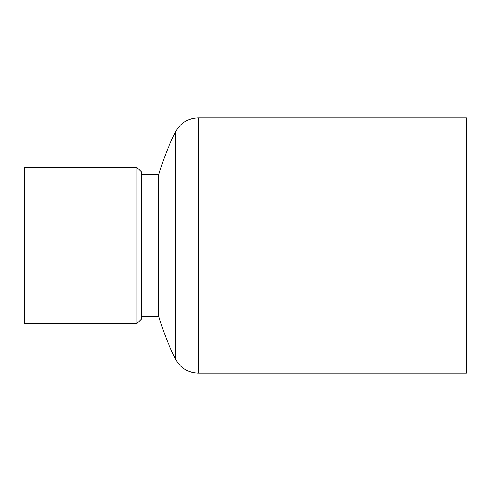 <?xml version="1.0" encoding="UTF-8"?>
<svg xmlns="http://www.w3.org/2000/svg" width="491" height="491" viewBox="0 0 491 491"><rect width="100%" height="100%" fill="white"/><g stroke="black" fill="none" stroke-linecap="round" stroke-linejoin="round"><path stroke-width="0.74" d="M137.032 167.517L24.55 167.517L24.55 323.483L137.032 323.483L137.032 167.517L141.758 172.243L141.758 318.757L137.032 323.483M158.826 174.606L158.826 316.394A255.216 255.216 0 0 0 175.379 358.927L175.379 132.073A255.216 255.216 0 0 0 158.826 174.606L141.758 174.606M198.241 117.895L198.241 373.105L466.45 373.105L466.45 117.895L198.241 117.895C187.936 118.294 180.314 123.02 175.379 132.073M158.826 316.394L141.758 316.394M198.241 373.105C187.936 372.706 180.314 367.98 175.379 358.927"/></g></svg>

